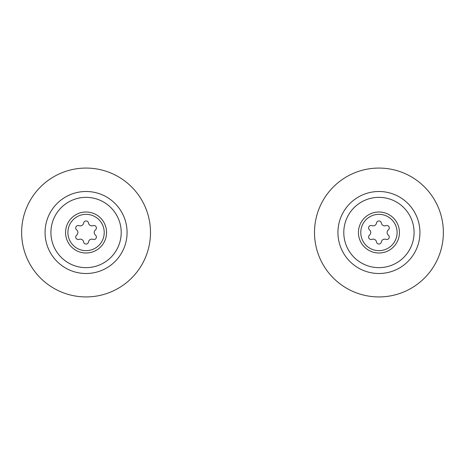 <?xml version="1.0" encoding="UTF-8"?>
<svg xmlns="http://www.w3.org/2000/svg" width="465" height="465" viewBox="0 0 465 465"><rect width="100%" height="100%" fill="white"/><g stroke="black" fill="none" stroke-linecap="round" stroke-linejoin="round"><path stroke-width="0.7" d="M86.066 197.358A35.142 35.142 0 0 1 121.208 232.5A35.142 35.142 0 0 1 86.066 267.642A35.142 35.142 0 0 1 50.923 232.5A35.142 35.142 0 0 1 86.066 197.358A35.142 35.142 0 0 0 50.923 232.5A35.142 35.142 0 0 0 86.066 267.642M86.066 168.068A64.432 64.432 0 0 1 150.497 232.5A64.432 64.432 0 0 1 86.066 296.932A64.432 64.432 0 0 1 21.634 232.5A64.432 64.432 0 0 1 86.066 168.068M86.066 214.342A18.158 18.158 0 0 0 67.907 232.5A18.158 18.158 0 0 0 86.066 250.658A18.158 18.158 0 0 0 104.224 232.5A18.158 18.158 0 0 0 86.066 214.342M86.066 253.001A20.501 20.501 0 0 1 65.565 232.5A20.501 20.501 0 0 1 86.066 211.999A20.501 20.501 0 0 1 106.566 232.5A20.501 20.501 0 0 1 86.066 253.001M93.947 225.484A2.47 2.47 0 0 0 93.064 225.647A3.389 3.389 0 0 1 88.501 223.014A2.47 2.47 0 0 0 83.63 223.014A3.389 3.389 0 0 1 79.067 225.647A2.47 2.47 0 0 0 76.632 229.867A3.389 3.389 0 0 1 76.632 235.133A2.47 2.47 0 0 0 79.067 239.353A3.389 3.389 0 0 1 83.63 241.986A2.47 2.47 0 0 0 88.501 241.986A3.389 3.389 0 0 1 93.064 239.353A2.47 2.47 0 0 0 95.499 235.133A3.389 3.389 0 0 1 95.499 229.867A2.47 2.47 0 0 0 93.947 225.484M91.413 197.765A35.142 35.142 0 0 1 120.801 237.848A35.142 35.142 0 0 1 80.718 267.236A35.142 35.142 0 0 1 51.33 227.153A35.142 35.142 0 0 1 91.413 197.765M384.282 197.765A35.142 35.142 0 0 1 413.67 237.848A35.142 35.142 0 0 1 373.587 267.236A35.142 35.142 0 0 1 344.199 227.153A35.142 35.142 0 0 1 384.282 197.765M378.934 214.342A18.158 18.158 0 0 0 360.776 232.5A18.158 18.158 0 0 0 378.934 250.658A18.158 18.158 0 0 0 397.093 232.5A18.158 18.158 0 0 0 378.934 214.342M378.934 253.001A20.501 20.501 0 0 1 358.434 232.5A20.501 20.501 0 0 1 378.934 211.999A20.501 20.501 0 0 1 399.435 232.5A20.501 20.501 0 0 1 378.934 253.001M386.816 225.484A2.47 2.47 0 0 0 385.933 225.647A3.389 3.389 0 0 1 381.37 223.014A2.47 2.47 0 0 0 376.499 223.014A3.389 3.389 0 0 1 371.936 225.647A2.47 2.47 0 0 0 369.501 229.867A3.389 3.389 0 0 1 369.501 235.133A2.47 2.47 0 0 0 371.936 239.353A3.389 3.389 0 0 1 376.499 241.986A2.47 2.47 0 0 0 381.37 241.986A3.389 3.389 0 0 1 385.933 239.353A2.47 2.47 0 0 0 388.368 235.133A3.389 3.389 0 0 1 388.368 229.867A2.47 2.47 0 0 0 386.816 225.484M378.934 197.358A35.142 35.142 0 0 1 414.077 232.5A35.142 35.142 0 0 1 378.934 267.642A35.142 35.142 0 0 1 343.792 232.5A35.142 35.142 0 0 1 378.934 197.358A35.142 35.142 0 0 0 343.792 232.5A35.142 35.142 0 0 0 378.934 267.642M378.934 168.068A64.432 64.432 0 0 1 443.366 232.5A64.432 64.432 0 0 1 378.934 296.932A64.432 64.432 0 0 1 314.503 232.5A64.432 64.432 0 0 1 378.934 168.068M86.066 191.499A41.001 41.001 0 0 1 127.067 232.5A41.001 41.001 0 0 1 86.066 273.501A41.001 41.001 0 0 1 45.064 232.5A41.001 41.001 0 0 1 86.066 191.499M378.934 191.499A41.001 41.001 0 0 1 419.936 232.5A41.001 41.001 0 0 1 378.934 273.501A41.001 41.001 0 0 1 337.933 232.5A41.001 41.001 0 0 1 378.934 191.499"/></g></svg>

